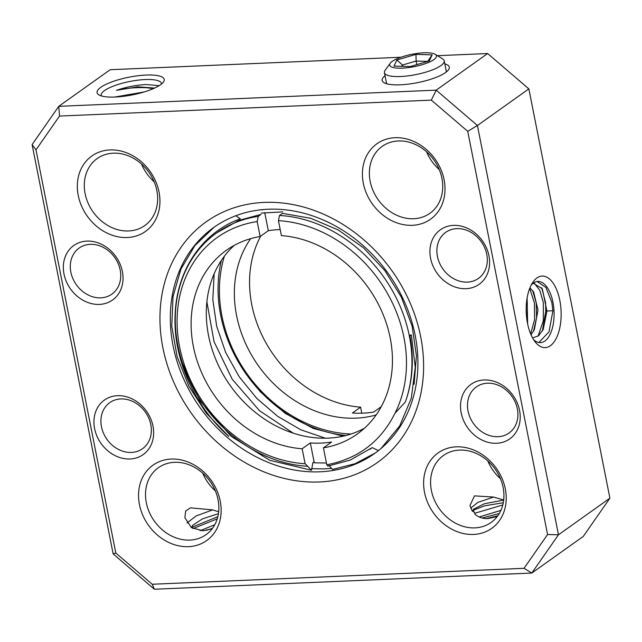 <?xml version="1.0" encoding="UTF-8"?>
<svg xmlns="http://www.w3.org/2000/svg" width="642" height="642" viewBox="0 0 642 642"><rect width="100%" height="100%" fill="white"/><g stroke="black" fill="none" stroke-linecap="round" stroke-linejoin="round"><path stroke-width="0.96" d="M159.128 85.691L146.135 84.535C136.024 85.089 126.129 87.015 116.459 90.321C126.338 88.09 136.449 87.232 146.769 87.745L153.422 88.604M101.436 95.947A30.672 8.073 168.8 0 1 101.235 95.361A30.672 8.073 168.8 0 1 114.982 85.498A30.672 8.073 168.8 0 1 145.148 79.56A30.672 8.073 168.8 0 1 161.407 83.444A30.672 8.073 168.8 0 1 161.439 84.07M113.273 153.181A41.096 34.227 54.6 0 1 153.855 181.036A41.096 34.227 54.6 0 1 144.803 225.551A41.096 34.227 54.6 0 1 128.673 230.96A41.096 34.227 54.6 0 1 88.09 203.105A41.096 34.227 54.6 0 1 97.143 158.59A41.096 34.227 54.6 0 1 113.273 153.181M141.529 164.039A41.096 34.227 -125.4 0 0 154.184 181.822M609.9 498.176L583.249 536.439L531.809 573.049L558.468 534.794L477.423 125.503L528.856 88.885L609.9 498.176L558.468 534.794L547.57 534.529L467.729 131.337L431.336 100.128L436.191 90.145L58.751 106.331L110.191 69.713L400.897 57.25M437.451 55.685L487.631 53.535L528.856 88.885M487.631 53.535L436.191 90.145L477.423 125.503L467.729 131.337M444.818 63.879A34.227 9.012 168.8 0 1 448.501 69.834A34.227 9.012 168.8 0 1 400.295 84.808A34.227 9.012 168.8 0 1 383.9 82.625A34.227 9.012 168.8 0 1 385.04 75.716M115.223 97.03A34.227 9.012 168.8 0 1 98.836 94.847A34.227 9.012 168.8 0 1 100.786 87.32A34.227 9.012 168.8 0 1 146.087 75.058A34.227 9.012 168.8 0 1 163.429 82.056A34.227 9.012 168.8 0 1 115.223 97.03M113.144 553.885L115.817 553.043L35.984 149.843L59.513 116.066L58.751 106.331L32.1 144.594L113.144 553.885L154.369 589.236L531.809 573.049L524.033 568.306L547.57 534.529M527.515 323.327A35.808 17.43 -92.5 0 1 532.683 282.544A35.808 17.43 -92.5 0 1 559.808 300.344A35.808 17.43 -92.5 0 1 555.33 340.027A35.808 17.43 -92.5 0 1 535.227 341.961A35.808 17.43 -92.5 0 1 527.515 323.327M154.369 589.236L152.218 584.252L524.033 568.306M115.817 553.043L152.218 584.252M35.984 149.843L32.1 144.594M59.513 116.066L431.336 100.128M319.451 481.965A147.7 123.023 54.6 0 1 162.875 347.715A147.7 123.023 54.6 0 1 264.103 202.407A147.7 123.023 54.6 0 1 420.679 336.665A147.7 123.023 54.6 0 1 319.451 481.965M127.309 237.532A46.28 38.552 54.6 0 1 78.244 195.465A46.28 38.552 54.6 0 1 109.967 149.931A46.28 38.552 54.6 0 1 159.031 192.006A46.28 38.552 54.6 0 1 127.309 237.532M99.454 304.404A33.448 27.863 54.6 0 1 63.991 274.006A33.448 27.863 54.6 0 1 86.919 241.095A33.448 27.863 54.6 0 1 122.373 271.502A33.448 27.863 54.6 0 1 99.454 304.404M130.061 458.99A33.448 27.863 54.6 0 1 94.599 428.591A33.448 27.863 54.6 0 1 117.526 395.689A33.448 27.863 54.6 0 1 152.981 426.087A33.448 27.863 54.6 0 1 130.061 458.99M188.515 546.663A46.28 38.552 54.6 0 1 139.45 504.596A46.28 38.552 54.6 0 1 171.173 459.062A46.28 38.552 54.6 0 1 220.238 501.129A46.28 38.552 54.6 0 1 188.515 546.663M473.587 534.441A46.28 38.552 54.6 0 1 424.522 492.374A46.28 38.552 54.6 0 1 456.245 446.84A46.28 38.552 54.6 0 1 505.31 488.907A46.28 38.552 54.6 0 1 473.587 534.441M496.635 443.277A33.448 27.863 54.6 0 1 461.181 412.878A33.448 27.863 54.6 0 1 484.1 379.968A33.448 27.863 54.6 0 1 519.563 410.374A33.448 27.863 54.6 0 1 496.635 443.277M466.028 288.691A33.448 27.863 54.6 0 1 430.573 258.285A33.448 27.863 54.6 0 1 453.493 225.382A33.448 27.863 54.6 0 1 488.947 255.781A33.448 27.863 54.6 0 1 466.028 288.691M412.381 225.31A46.28 38.552 54.6 0 1 363.316 183.243A46.28 38.552 54.6 0 1 395.039 137.709A46.28 38.552 54.6 0 1 444.095 179.784A46.28 38.552 54.6 0 1 412.381 225.31M320.109 471.798A138.72 115.544 54.6 0 1 183.13 377.761A138.72 115.544 54.6 0 1 213.666 227.517A138.72 115.544 54.6 0 1 268.123 209.244A138.72 115.544 54.6 0 1 405.102 303.289A138.72 115.544 54.6 0 1 374.559 453.533A138.72 115.544 54.6 0 1 320.109 471.798M214.203 227.132L194.871 245.613L180.908 269.134L173.035 296.58L171.759 326.16L177.128 356.671L188.892 386.243L206.331 413.207L228.809 436.432C193.202 405.07 172.265 356.109 175.226 312.485C177.449 268.637 203.345 231.914 240.365 218.778L235.775 215.752M311.771 468.692L324.162 468.917L331.585 468.379M261.27 213.096L282.745 211.884M261.864 209.91L263.814 209.517M293.242 433.141L259.48 410.695L232.171 379.165L214.035 341.64L206.885 301.812M325.277 438.189L300.801 429.779L277.625 416.313L256.776 398.377L239.177 376.742L225.615 352.37L216.699 326.313L212.815 299.718L214.155 273.749M343.125 436.159L313.416 428.503L285.152 413.336L260.154 391.612L240.02 364.712M100.818 297.832A28.264 23.537 54.6 0 1 72.907 278.676A28.264 23.537 54.6 0 1 79.135 248.061A28.264 23.537 54.6 0 1 90.225 244.337A28.264 23.537 54.6 0 1 118.136 263.501A28.264 23.537 54.6 0 1 111.909 294.108A28.264 23.537 54.6 0 1 100.818 297.832M131.425 452.425A28.264 23.537 54.6 0 1 103.514 433.262A28.264 23.537 54.6 0 1 109.742 402.654A28.264 23.537 54.6 0 1 120.832 398.931A28.264 23.537 54.6 0 1 148.743 418.086A28.264 23.537 54.6 0 1 142.516 448.702A28.264 23.537 54.6 0 1 131.425 452.425M189.888 540.091A41.096 34.227 54.6 0 1 149.305 512.228A41.096 34.227 54.6 0 1 158.349 467.721A41.096 34.227 54.6 0 1 174.48 462.304A41.096 34.227 54.6 0 1 215.062 490.167A41.096 34.227 54.6 0 1 206.018 534.682A41.096 34.227 54.6 0 1 189.888 540.091M218.673 511.754L212.59 509.884L190.377 507.838L185.666 511.024L184.872 517.757L191.396 527.636L202.944 530.798L212.181 528.719M202.744 473.17A41.096 34.227 -125.4 0 0 215.399 490.945M212.59 509.884L196.003 516.008L186.991 523.005M191.557 527.443L217.839 516.682M206.226 530.428L212.502 528.286M218.432 513.672L202.511 518.84L192.656 525.341L191.501 527.716M214.741 524.787L200.023 530.725M217.245 518.848L192.953 528.615M474.952 527.868A41.096 34.227 54.6 0 1 434.377 500.006A41.096 34.227 54.6 0 1 443.421 455.499A41.096 34.227 54.6 0 1 459.552 450.082A41.096 34.227 54.6 0 1 500.134 477.945A41.096 34.227 54.6 0 1 491.09 522.46A41.096 34.227 54.6 0 1 474.952 527.868M503.826 500.078L493.634 497.06L474.51 495.873L469.944 505.535L472.223 511.04L473.989 512.027M472.223 511.04L474.454 512.26L474.936 514.194C478.659 517.38 483.017 518.84 488.016 518.576L497.245 516.505M487.816 460.948A41.096 34.227 -125.4 0 0 500.471 478.723M493.634 497.06L477.833 502.397L470.722 508.167M473.732 511.875L473.395 509.283L484.437 503.745L503.681 500.086M482.214 518.022L499.291 513.48M479.229 516.995L500.888 510.382M497.807 515.751L486.484 518.584M502.782 504.981L474.655 513.287M472.881 510.374L484.541 505.84L503.288 502.718M498.007 436.704A28.264 23.537 54.6 0 1 470.096 417.549A28.264 23.537 54.6 0 1 476.316 386.933A28.264 23.537 54.6 0 1 487.414 383.21A28.264 23.537 54.6 0 1 515.317 402.373A28.264 23.537 54.6 0 1 509.098 432.981A28.264 23.537 54.6 0 1 498.007 436.704M467.392 282.119A28.264 23.537 54.6 0 1 439.489 262.955A28.264 23.537 54.6 0 1 445.708 232.348A28.264 23.537 54.6 0 1 456.799 228.624A28.264 23.537 54.6 0 1 484.71 247.788A28.264 23.537 54.6 0 1 478.491 278.395A28.264 23.537 54.6 0 1 467.392 282.119M413.745 218.737A41.096 34.227 54.6 0 1 373.163 190.883A41.096 34.227 54.6 0 1 382.215 146.368A41.096 34.227 54.6 0 1 398.345 140.959A41.096 34.227 54.6 0 1 438.927 168.814A41.096 34.227 54.6 0 1 429.875 213.329A41.096 34.227 54.6 0 1 413.745 218.737M426.601 151.817A41.096 34.227 -125.4 0 0 439.256 169.6M386.508 83.725A30.672 8.073 168.8 0 1 386.299 83.139A30.672 8.073 168.8 0 1 386.323 82.192M446.102 70.355A30.672 8.073 168.8 0 1 446.479 71.222A30.672 8.073 168.8 0 1 446.511 71.848M531.231 285.04A30.623 14.91 -92.5 0 1 537.827 281.437A30.623 14.91 -92.5 0 1 552.947 302.205A30.623 14.91 -92.5 0 1 540.452 342.627A30.623 14.91 -92.5 0 1 533.566 339.602M527.226 321.762L527.299 303.305L526.769 300.312M533.462 331.416L536.592 317.758L536.206 302.92L532.643 290.545M530.637 333.864L534.634 319.459L534.425 303L529.698 288.435M538.06 336.159L543.309 320.791L543.341 302.615L539.802 290.296L534.152 283.034M538.839 342.523L549.038 331.834L552.898 310.744L551.791 302.254L545.917 287.439L537.137 281.501M541.704 287.736L545.572 302.518L545.772 311.049L552.898 310.744M542.37 331.039L545.772 311.049M527.636 323.913L527.122 297.984M531.038 334.819L534.369 329.675L537.988 310.102L533.687 292.142L529.923 287.873M532.587 337.941L538.445 335.862L543.236 329.378L546.92 311.113L542.305 288.699L533.173 283.218M144.145 91.966L114.597 97.054M154.634 88.066L137.733 86.831L116.459 90.321M390.24 63.253L385.144 70.283A30.471 8.017 -11.2 0 0 384.694 71.029A30.471 8.017 -11.2 0 0 384.438 72.65A30.471 8.017 -11.2 0 0 412.991 75.13A30.471 8.017 -11.2 0 0 443.951 62.434A30.471 8.017 -11.2 0 0 444.208 60.813A30.471 8.017 -11.2 0 0 442.651 58.895L435.26 54.337A23.85 6.276 -11.2 0 0 411.867 54.313A23.85 6.276 -11.2 0 0 390.24 63.253A23.85 6.276 -11.2 0 0 389.887 63.839A23.85 6.276 -11.2 0 0 409.789 67.41A23.85 6.276 -11.2 0 0 436.279 57.106A23.85 6.276 -11.2 0 0 435.26 54.337M410.19 66.567L429.289 60.958L432.178 54.867L415.976 54.377L396.876 59.987L393.987 66.078L410.19 66.567M415.976 54.377L416.12 61.03L427.7 61.375L432.178 54.867M401.868 66.319L402.478 65.035L416.12 61.03L416.835 64.617M396.876 59.987L402.478 65.035L402.743 66.343M378.395 450.652L372.24 447.61L350.099 460.113L327.998 466.084L326.77 464.768C358.027 458.837 380.77 441.656 394.999 413.231A128.512 107.037 54.6 0 0 385.264 289.678A128.512 107.037 54.6 0 0 278.435 220.663L281.397 235.614A112.791 93.941 54.6 0 1 390.208 337.965A112.791 93.941 54.6 0 1 357.185 434.072A112.791 93.941 54.6 0 1 323.424 447.843L331.609 442.025A112.791 93.941 54.6 0 1 310.335 442.932L314.275 462.818L313.601 462.096L312.911 462.593L311.482 470.249L269.776 460.314L231.16 436.359L200.127 401.114L180.306 358.621M264.729 212.606L268.316 230.703L260.13 236.529L257.169 221.578A128.512 107.037 -125.4 0 0 179.624 346.993A128.512 107.037 -125.4 0 0 305.111 463.717L302.149 448.758L310.335 442.932M302.149 448.758A112.791 93.941 54.6 0 1 193.346 346.407A112.791 93.941 54.6 0 1 226.369 250.3A112.791 93.941 54.6 0 1 260.13 236.529M234.29 245.348A112.791 93.941 -125.4 0 0 208.538 335.589A112.791 93.941 -125.4 0 0 364.463 428.214M326.77 464.768L323.424 447.843M278.435 220.663L279.511 215.471A132.589 110.44 54.6 0 1 405.327 402.028L394.999 413.231M328.856 465.466L332.588 469.454L355.146 463.684L375.345 452.971M279.511 215.471L282.464 213.369L310.744 218.28L338.23 229.964L363.404 247.732L384.863 270.595L401.411 297.246L412.132 326.192L416.433 355.788L414.082 384.373M326.433 463.034L314.275 462.818M268.316 230.703A112.791 93.941 54.6 0 1 280.201 229.571M311.482 470.249L307.727 466.285A132.597 110.44 54.6 0 1 185.233 370.891A132.597 110.44 54.6 0 1 216.723 232.853A132.597 110.44 54.6 0 1 258.245 216.386L261.029 214.404L238.912 220.367L216.723 232.853M305.111 463.709L307.727 466.285M258.245 216.386L257.169 221.578M372.24 447.61L369.944 449.296M409.917 335.501L410.872 334.819L411.386 335.116L409.917 335.501C414.259 359.199 412.726 381.372 405.327 402.028M411.386 335.116L415.254 367.28L411.313 398.241L399.701 425.935L381.051 448.477M260.748 236.087A112.791 93.941 -125.4 0 0 251.792 304.806A112.791 93.941 -125.4 0 0 360.603 407.156L361.799 413.199M376.148 414.933A112.791 93.941 54.6 0 1 236.593 315.623A112.791 93.941 54.6 0 1 250.661 238.655M381.252 406.683L373.684 412.068A112.791 93.941 -125.4 0 1 352.418 412.975L360.603 407.156M345.99 435.477A132.589 110.44 54.6 0 1 220.696 315.374A132.589 110.44 54.6 0 1 221.378 260.419M351.013 434.008A129.532 107.888 54.6 0 1 221.988 316.249A129.532 107.888 54.6 0 1 224.403 256.15M533.687 292.15L533.39 291.645M543.236 329.378L543.036 329.795M444.208 60.813L446.415 71.928M384.438 72.65L386.636 83.765"/></g></svg>
